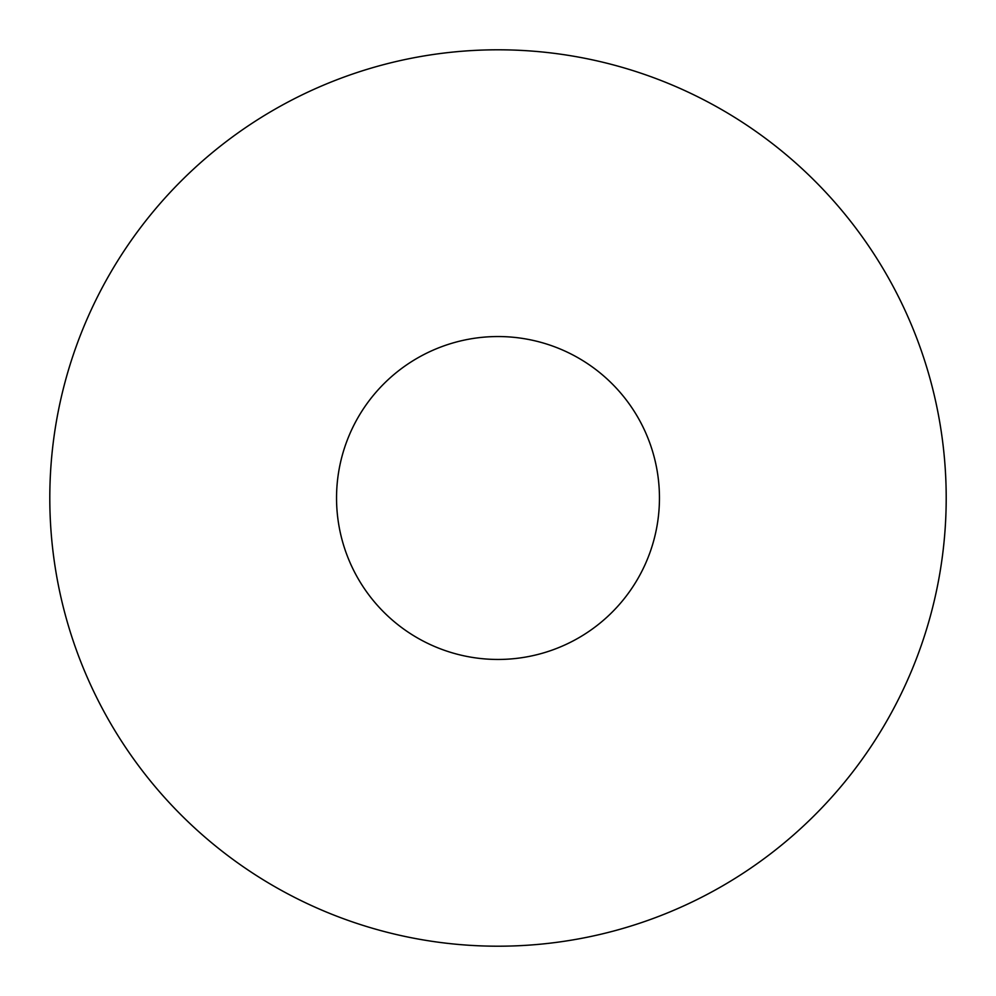 <?xml version="1.0" encoding="UTF-8"?>
<svg xmlns="http://www.w3.org/2000/svg" width="996" height="996" viewBox="0 0 996 996"><rect width="100%" height="100%" fill="white"/><g stroke="black" fill="none" stroke-linecap="round" stroke-linejoin="round"><path stroke-width="1.49" d="M659.452 498A161.452 161.452 0 0 0 417.274 358.174A161.452 161.452 0 0 0 417.274 637.826A161.452 161.452 0 0 0 659.452 498M49.8 498A448.2 448.2 0 0 1 722.1 109.846A448.2 448.2 0 0 1 722.1 886.154A448.2 448.2 0 0 1 49.8 498"/></g></svg>
